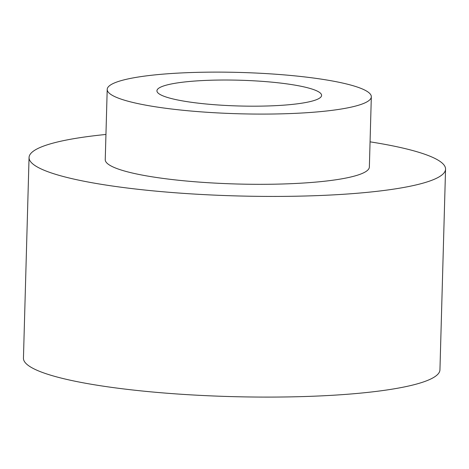 <?xml version="1.0" encoding="UTF-8"?>
<svg xmlns="http://www.w3.org/2000/svg" width="469" height="469" viewBox="0 0 469 469"><rect width="100%" height="100%" fill="white"/><g stroke="black" fill="none" stroke-linecap="round" stroke-linejoin="round"><path stroke-width="0.7" d="M175.781 99.58A82.368 12.886 -178.4 0 1 156.933 90.804A82.368 12.886 -178.4 0 1 239.624 80.222A82.368 12.886 -178.4 0 1 321.599 95.4A82.368 12.886 -178.4 0 1 266.949 105.994A82.368 12.886 -178.4 0 1 175.781 99.58M105.947 134.456A208.33 32.59 1.6 0 0 29.055 157.52L23.45 358.187A208.33 32.59 1.6 0 0 230.789 396.581A208.33 32.59 1.6 0 0 439.945 369.818L445.55 169.151A208.33 32.59 1.6 0 0 397.876 146.949A208.33 32.59 1.6 0 0 370.064 141.837M29.055 157.52A208.33 32.59 1.6 0 0 236.394 195.913A208.33 32.59 1.6 0 0 445.55 169.151M107.208 89.415L105.244 159.648A132.111 20.665 1.6 0 0 236.728 183.995A132.111 20.665 1.6 0 0 369.361 167.023L371.325 96.79A132.111 20.665 1.6 0 0 341.092 82.714A132.111 20.665 1.6 0 0 194.858 72.419A132.111 20.665 1.6 0 0 107.208 89.415A132.111 20.665 1.6 0 0 238.686 113.762A132.111 20.665 1.6 0 0 371.325 96.79"/></g></svg>
